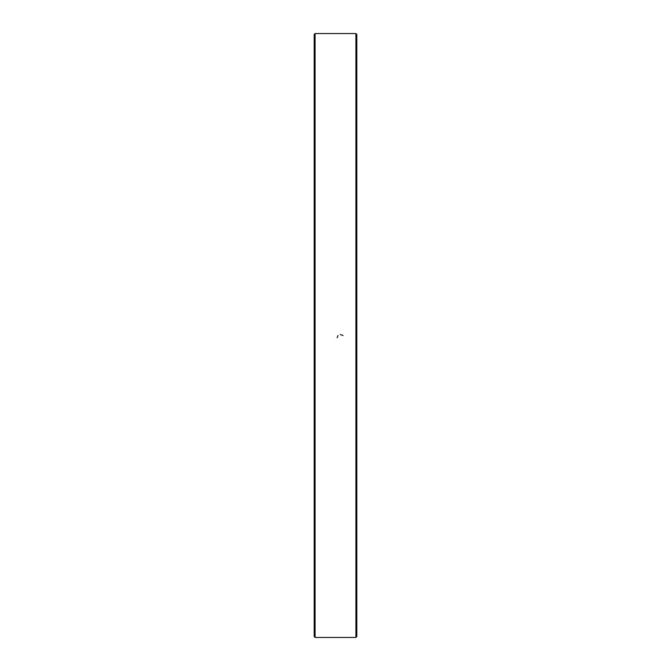 <?xml version="1.0" encoding="UTF-8"?>
<svg xmlns="http://www.w3.org/2000/svg" width="671" height="671" viewBox="0 0 671 671"><rect width="100%" height="100%" fill="white"/><g stroke="black" fill="none" stroke-linecap="round" stroke-linejoin="round"><path stroke-width="1.01" d="M355.924 335.5L355.924 33.55L315.076 33.55L315.076 637.45L355.924 637.45L355.924 335.5M315.076 637.45L314.187 636.561L314.187 34.439L315.076 33.55M355.924 33.55L356.813 34.439L356.813 636.561L355.924 637.45M343.066 335.5L340.331 334.502M337.152 337.706L337.999 335.5"/></g></svg>
